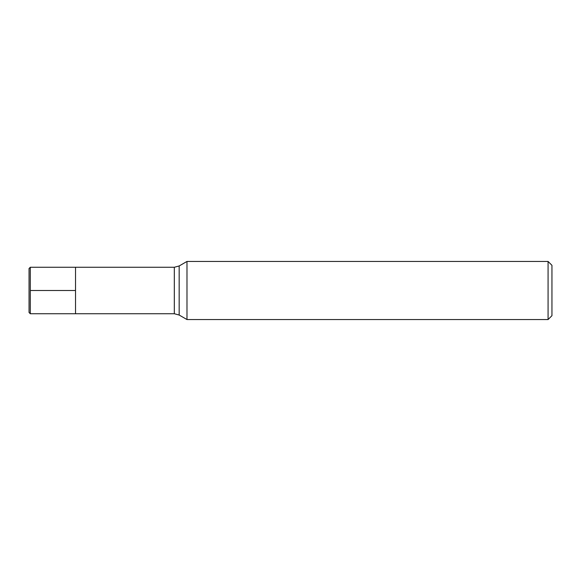 <?xml version="1.0" encoding="UTF-8"?>
<svg xmlns="http://www.w3.org/2000/svg" width="581" height="581" viewBox="0 0 581 581"><rect width="100%" height="100%" fill="white"/><g stroke="black" fill="none" stroke-linecap="round" stroke-linejoin="round"><path stroke-width="0.44" stroke-dasharray="2.9 2.18" d="M75.53 290.5L75.53 313.74L75.53 290.5M186.98 319.55L186.98 261.45M551.95 315.679L551.95 265.321M548.079 261.45L548.079 319.55M30.306 313.74L30.306 267.26M29.05 312.484L29.05 268.516M174.322 267.26L174.322 313.74M179.166 315.04L179.166 265.96"/><path stroke-width="0.87" d="M30.306 313.74L29.05 312.484L29.05 268.516L30.306 267.26L30.306 313.74L75.53 313.74L75.53 267.26L75.53 313.74L174.322 313.74L174.322 267.26L179.166 265.96L179.166 315.04L186.98 319.55L548.079 319.55L548.079 261.45L186.98 261.45L186.98 319.55M548.079 261.45L551.95 265.321L551.95 315.679L548.079 319.55M30.306 290.5L75.53 290.5L30.306 290.5M30.306 267.26L174.322 267.26M179.166 265.96L186.98 261.45M174.322 313.74L179.166 315.04"/></g></svg>
